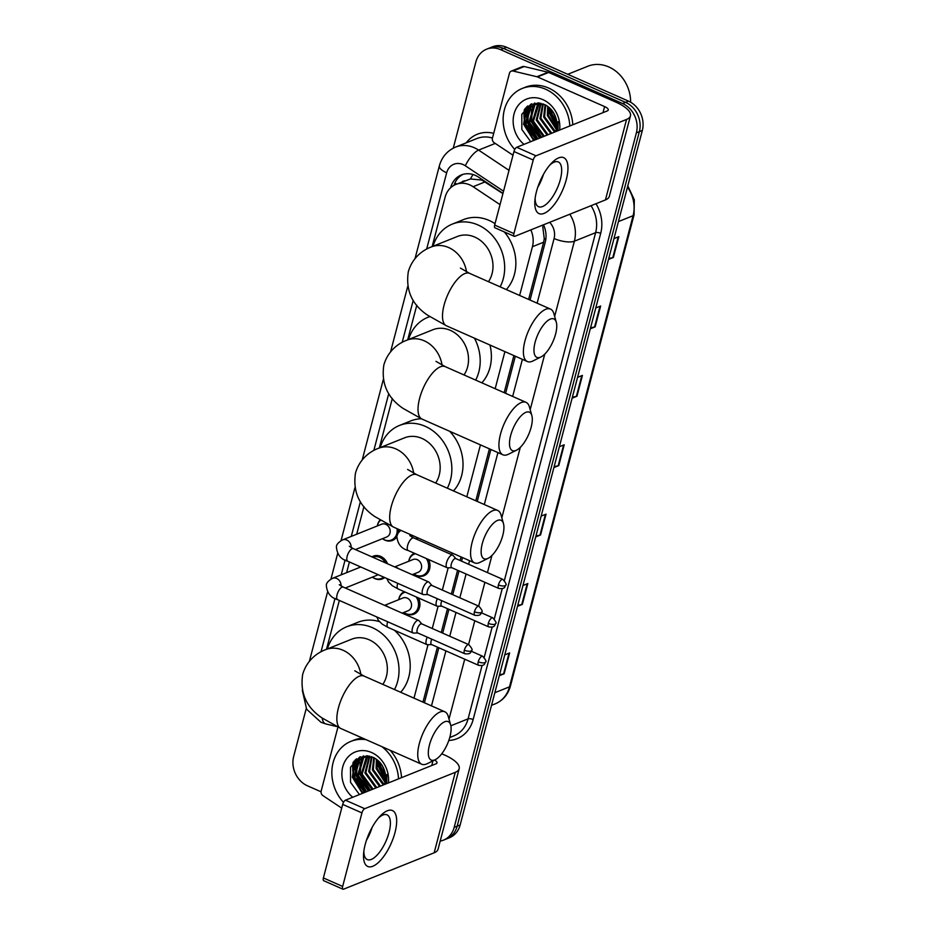 <?xml version="1.0" encoding="UTF-8"?>
<svg xmlns="http://www.w3.org/2000/svg" width="936" height="936" viewBox="0 0 936 936"><rect width="100%" height="100%" fill="white"/><g stroke="black" fill="none" stroke-linecap="round" stroke-linejoin="round"><path stroke-width="1.4" d="M428.536 559.517A12.226 10.401 68.1 0 1 423.903 575.769A12.226 10.401 68.1 0 1 416.438 575.523A12.226 10.401 68.1 0 1 413.993 574.06M418.45 597.952A12.226 10.401 68.1 0 1 413.817 614.203A12.226 10.401 68.1 0 1 406.353 613.957A12.226 10.401 68.1 0 1 403.907 612.495M371.908 556.873A12.226 10.401 68.1 0 1 373.277 556.183A12.226 10.401 68.1 0 1 380.753 556.429A12.226 10.401 68.1 0 1 387.539 563.776M384.661 577.547A12.226 10.401 68.1 0 1 382.391 578.881A12.226 10.401 68.1 0 1 374.926 578.635A12.226 10.401 68.1 0 1 372.481 577.173M398.549 529.32A12.226 10.401 68.1 0 1 398.408 532.619M396.735 536.913A12.226 10.401 68.1 0 1 392.476 540.435A12.226 10.401 68.1 0 1 385.012 540.189A12.226 10.401 68.1 0 1 382.567 538.726M502.913 193.623L481.876 180.075L470.445 178.963L455.82 184.451A22.932 19.504 -111.9 0 0 445.115 197.215L432.151 246.601M500.023 204.633L473.089 186.709A22.932 19.504 -111.9 0 0 469.837 184.907A22.932 19.504 -111.9 0 0 455.82 184.451M528.618 299.426L543.629 242.213L544.261 238.657L542.763 226.734M422.978 702.117L437.404 647.127M441.242 632.479L447.49 608.692M451.327 594.044L457.575 570.246M460.126 560.512L461.062 556.943M475.804 500.772L489.423 448.835M504.153 392.675L513.887 355.586M519.632 295.46L532.432 246.706A22.932 19.504 -111.9 0 0 530.829 229.882M413.993 698.151L428.021 644.67M432.256 628.512L438.106 606.235M442.342 590.078L448.192 567.789M451.632 554.674L452.076 552.965M466.818 496.805L480.437 444.869M495.167 388.709L504.902 351.62M416.777 305.241L407.686 339.862M392.313 398.49L379.326 447.958M363.952 506.587L356.698 534.222M349.42 561.974L346.612 572.656M339.335 600.409L326.512 649.303M408.81 561.167A12.226 10.401 68.1 0 1 414.367 553.258M398.724 599.602A12.226 10.401 68.1 0 1 404.282 591.692M377.383 525.833A12.226 10.401 68.1 0 1 380.039 520.053M502.971 193.389L478.624 177.196A22.932 19.504 -111.9 0 0 475.359 175.395A22.932 19.504 -111.9 0 0 461.354 174.938A22.932 19.504 -111.9 0 0 450.649 187.703L450.719 187.68M453.972 185.328A22.932 19.504 68.1 0 1 462.875 174.412M363.39 792.979A30.572 26.009 68.1 0 1 360.114 789.329A30.572 26.009 68.1 0 0 363.39 792.979M353.399 774.727A30.572 26.009 68.1 0 1 353.153 762.243A30.572 26.009 68.1 0 0 353.399 774.727M534.678 140.096A30.572 26.009 68.1 0 1 531.391 136.445A30.572 26.009 68.1 0 0 534.678 140.096M524.686 121.844A30.572 26.009 68.1 0 1 524.441 109.36A30.572 26.009 68.1 0 0 524.686 121.844M453.258 148.157L475.862 61.963A22.932 19.504 68.1 0 1 486.58 49.198A22.932 19.504 68.1 0 1 500.584 49.655L622.569 103.545A22.932 19.504 68.1 0 1 636.375 132.865L454.171 827.377A22.932 19.504 68.1 0 1 443.453 840.154A22.932 19.504 68.1 0 1 440.189 841.09M321.048 791.797L307.464 785.807A22.932 19.504 68.1 0 1 293.67 756.475L306.236 708.54M486.58 49.198L492.547 46.8A22.932 19.504 68.1 0 1 506.551 47.268L628.536 101.147L625.552 102.352A22.932 19.504 68.1 0 1 639.358 131.672L457.154 826.184A22.932 19.504 68.1 0 1 446.437 838.948A22.932 19.504 68.1 0 0 457.154 826.184L639.358 131.672A22.932 19.504 68.1 0 0 625.552 102.352L503.568 48.461L625.552 102.352L622.569 103.545M489.563 47.993A22.932 19.504 68.1 0 1 503.568 48.461A22.932 19.504 68.1 0 0 489.563 47.993M365.309 790.709A30.572 26.009 68.1 0 1 356.078 771.861A30.572 26.009 68.1 0 0 365.309 790.709M355.703 768.128A30.572 26.009 68.1 0 1 355.68 765.671A30.572 26.009 68.1 0 0 355.703 768.128M355.774 763.881A30.572 26.009 68.1 0 1 356.628 758.78A30.572 26.009 68.1 0 0 355.774 763.881M536.597 137.826A30.572 26.009 68.1 0 1 527.366 118.977A30.572 26.009 68.1 0 0 536.597 137.826M526.98 115.245A30.572 26.009 68.1 0 1 526.956 112.788A30.572 26.009 68.1 0 0 526.98 115.245M527.062 110.998A30.572 26.009 68.1 0 1 527.904 105.897A30.572 26.009 68.1 0 0 527.062 110.998M530.057 300.07L545.279 242.073A22.932 19.504 -111.9 0 0 543.477 224.804M424.417 702.76L438.844 647.759M442.693 633.122L448.929 609.324M452.767 594.676L459.014 570.89M461.565 561.155L462.501 557.575M477.243 501.415L490.862 449.479M505.604 393.319L515.327 356.23M525.342 108.26A30.572 26.009 -111.9 0 0 524.85 117.632M525.763 123.014A30.572 26.009 -111.9 0 0 531.344 135.076M354.054 761.143A30.572 26.009 -111.9 0 0 353.574 770.527M354.487 775.897A30.572 26.009 -111.9 0 0 360.056 787.96M628.536 101.147A22.932 19.504 68.1 0 1 642.33 130.467L460.138 824.99A22.932 19.504 68.1 0 1 449.42 837.755L443.453 840.154M517.748 605.37L521.761 604.539A6.119 2.118 14.7 0 0 522.358 604.363L517.503 606.317M522.955 585.503L527.822 583.549L522.358 604.363M499.543 674.751L503.568 673.92A6.119 2.118 14.7 0 0 504.153 673.756L499.297 675.698M504.761 654.884L509.617 652.942L504.153 673.756M572.352 397.215L576.365 396.396A6.119 2.118 14.7 0 0 576.962 396.22L572.107 398.174M577.57 377.36L582.426 375.406L576.962 396.22M590.558 327.834L594.571 327.015A6.119 2.118 14.7 0 0 595.167 326.839L590.312 328.793M595.764 307.979L600.631 306.025L595.167 326.839M608.763 258.453L612.776 257.634A6.119 2.118 14.7 0 0 613.372 257.459L608.505 259.412M613.969 238.598L618.836 236.644L613.372 257.459M535.954 535.989L539.967 535.158A6.119 2.118 14.7 0 0 540.563 534.982L535.696 536.936M541.16 516.122L546.027 514.168L540.563 534.982M554.159 466.608L558.172 465.777A6.119 2.118 14.7 0 0 558.769 465.601L553.901 467.555M559.365 446.741L564.221 444.787L558.769 465.601M536.468 191.611A30.572 12.109 -66.2 0 1 551.316 163.379A30.572 12.109 -66.2 0 1 566.28 179.642A30.572 12.109 -66.2 0 1 546.741 211.957A30.572 12.109 -66.2 0 1 534.889 200.573A30.572 12.109 -66.2 0 1 536.468 191.611M535.135 198.233A24.465 9.688 113.8 0 0 538.528 206.692A24.465 9.688 113.8 0 0 560.336 179.525A24.465 9.688 113.8 0 0 558.289 161.94A24.465 9.688 113.8 0 0 549.76 165.134M512.986 155.236L494.208 142.728A3.826 3.253 -111.9 0 1 492.441 138.142L509.465 73.265A3.826 3.253 -111.9 0 1 511.255 71.136L522.428 66.643A3.826 3.253 68.1 0 1 524.195 66.538L548.087 72.248A3.826 3.253 68.1 0 1 548.66 72.446L615.783 102.094A30.572 10.565 -165.3 0 1 630.454 115.842A30.572 10.565 -165.3 0 1 626.558 119.434L535.989 155.809A3.826 1.509 113.8 0 0 533.216 160.021L513.958 151.515A3.826 1.509 -66.2 0 1 516.73 147.291L607.3 110.916A7.64 2.644 14.7 0 0 608.271 110.027A7.64 2.644 14.7 0 0 604.609 106.587L537.475 76.927A3.826 3.253 -111.9 0 0 536.901 76.74L513.01 71.019A3.826 3.253 -111.9 0 0 511.255 71.136M630.454 115.842L609.336 196.326A30.572 10.565 -165.3 0 1 605.452 199.906L514.882 236.293A3.826 1.509 113.8 0 1 514.25 236.317A3.826 1.509 113.8 0 1 513.923 233.567L533.216 160.021M514.25 236.317L494.98 227.811A3.826 1.509 -66.2 0 1 494.664 225.061L513.958 151.515M543.442 174.424A24.465 9.688 -66.2 0 1 537.755 187.305M567.754 74.295L587.785 66.257A34.398 29.262 68.1 0 1 608.798 66.947A34.398 29.262 68.1 0 1 630.63 102.211M514.777 149.468A38.212 32.514 68.1 0 1 522.253 88.452A38.212 32.514 68.1 0 1 545.594 89.224A38.212 32.514 68.1 0 1 569.813 125.974M522.253 88.452L525.236 87.259A38.212 32.514 68.1 0 1 548.578 88.031A38.212 32.514 68.1 0 1 572.785 124.781M557.996 130.724L558.16 121.621L557.294 131.005M530.712 141.687L521.832 129.46L521.785 114.344L530.946 104.142L544.588 104.539C550.251 107.359 554.065 111.992 556.019 118.427A19.106 16.263 68.1 0 1 555.551 131.707M523.996 144.378A26.758 22.756 68.1 0 1 515.174 110.612A26.758 22.756 68.1 0 1 542.868 99.637A26.758 22.756 68.1 0 1 559.669 130.046M538.13 102.878L530.197 106.973L525.026 124.558L535.942 139.581M535.357 103.791L531.121 106.599L525.95 124.184L536.866 139.207M539.031 102.96L534.889 103.978M537.299 103.229L534.854 105.101L529.682 122.686L540.598 137.709M536.808 103.346L533.918 105.475L528.746 123.061L539.663 138.083M539.276 102.983L533.415 121.2L544.319 136.211M538.82 102.983L537.65 103.978L532.479 121.575L543.395 136.586M541.125 103.323L537.135 119.703L548.051 134.714M540.634 103.217L536.199 120.077L547.115 135.088M543.278 103.99L540.868 118.205L551.772 133.216M542.716 103.791L539.932 118.579L550.848 133.591M545.676 105.101L544.588 116.707L555.504 131.719M545.056 104.773L543.664 117.082L554.568 132.093M548.391 106.891L548.32 115.21L556.487 128.583M547.677 106.353L547.385 115.584L556.288 129.46M551.667 110.097L552.041 113.712L556.897 123.997M550.754 109.056L551.117 114.087L556.885 125.377M553.504 112.659L556.569 120.732M549.245 107.605L549.701 113.794L556.709 127.378M534.526 103.077L533.578 104.575M533.45 104.809L532.291 107.242M531.531 109.477L531.075 121.27L541.125 137.498M531.18 104.036L528.559 108.74M527.799 110.974L527.342 122.768L537.393 138.996M526.324 107.219L523.622 124.266L533.672 140.494M554.416 114.297L556.148 118.872M549.689 108.003L550.169 113.607L556.78 126.781M534.901 103.018L534.082 104.329M534 104.481L533.064 106.341M532.397 108.003L531.543 121.083L541.593 137.311M531.648 103.849L529.331 107.839M528.676 109.5L527.81 122.581L537.861 138.809M527.12 106.517L524.078 124.078L534.128 140.306M535.111 342.272A21.025 8.319 113.8 0 0 540.973 356.955A21.025 8.319 113.8 0 0 555.61 334.035A21.025 8.319 113.8 0 0 556.3 322.265A21.025 8.319 113.8 0 0 546.32 321.855A21.025 8.319 113.8 0 0 535.111 342.272M540.973 356.955L532.958 360.957A28.665 11.349 -66.2 0 1 527.354 361.542A28.665 11.349 -66.2 0 1 524.956 340.938A28.665 11.349 -66.2 0 1 550.52 309.102A28.665 11.349 -66.2 0 1 553.866 313.642L556.3 322.265M488.475 281.689A28.665 24.383 -111.9 0 0 474.798 237.089A28.665 24.383 -111.9 0 0 457.283 236.516L431.203 246.987C423.587 249.772 412.53 257.084 408.318 271.697C405.534 290.183 411.992 304.691 427.67 315.233L446.46 325.81L527.354 361.542M433.005 246.262A42.038 35.767 68.1 0 1 452.299 224.102A42.038 35.767 68.1 0 1 477.98 224.944A42.038 35.767 68.1 0 1 500.152 286.849M452.299 224.102L463.484 219.609A42.038 35.767 68.1 0 1 489.165 220.463A42.038 35.767 68.1 0 1 495.027 223.669M504.293 231.917A42.038 35.767 68.1 0 1 506.317 289.575M510.646 435.521A21.025 8.319 113.8 0 0 516.508 450.204A21.025 8.319 113.8 0 0 531.145 427.284A21.025 8.319 113.8 0 0 531.835 415.514A21.025 8.319 113.8 0 0 521.855 415.104A21.025 8.319 113.8 0 0 510.646 435.521M516.508 450.204L508.494 454.206A28.665 11.349 -66.2 0 1 502.889 454.791A28.665 11.349 -66.2 0 1 500.491 434.187A28.665 11.349 -66.2 0 1 526.055 402.351A28.665 11.349 -66.2 0 1 529.402 406.891L531.835 415.514M464.01 374.938A28.665 24.383 -111.9 0 0 450.333 330.338A28.665 24.383 -111.9 0 0 432.83 329.764L406.739 340.236C399.122 343.021 388.066 350.333 383.854 364.946C381.069 383.432 387.527 397.952 403.205 408.482L421.996 419.059L502.889 454.791M408.541 339.511A42.038 35.767 68.1 0 1 427.834 317.351A42.038 35.767 68.1 0 1 429.706 316.672M474.423 338.165A42.038 35.767 68.1 0 1 475.687 380.098M489.973 345.033A42.038 35.767 68.1 0 1 481.853 382.824M482.286 543.617A21.025 8.319 113.8 0 0 488.159 558.301A21.025 8.319 113.8 0 0 502.784 535.392A21.025 8.319 113.8 0 0 503.474 523.61A21.025 8.319 113.8 0 0 493.494 523.201A21.025 8.319 113.8 0 0 482.286 543.617M488.159 558.301L480.145 562.302A28.665 11.349 -66.2 0 1 474.529 562.887A28.665 11.349 -66.2 0 1 472.142 542.283A28.665 11.349 -66.2 0 1 497.695 510.448A28.665 11.349 -66.2 0 1 501.041 514.987L503.474 523.61M435.649 483.046A28.665 24.383 -111.9 0 0 421.972 438.434A28.665 24.383 -111.9 0 0 404.469 437.861L378.378 448.332C370.761 451.117 359.705 458.429 355.493 473.043C352.72 491.529 359.167 506.048 374.845 516.578L393.635 527.155L474.529 562.887M380.191 447.607A42.038 35.767 68.1 0 1 399.485 425.447A42.038 35.767 68.1 0 1 425.155 426.289A42.038 35.767 68.1 0 1 447.326 488.194M399.485 425.447L410.658 420.954A42.038 35.767 68.1 0 1 421.317 418.755M449.678 431.285A42.038 35.767 68.1 0 1 453.492 490.92M429.46 744.962A21.025 8.319 113.8 0 0 435.334 759.646A21.025 8.319 113.8 0 0 449.959 736.737A21.025 8.319 113.8 0 0 450.661 724.955A21.025 8.319 113.8 0 0 440.68 724.546A21.025 8.319 113.8 0 0 429.46 744.962M435.334 759.646L427.319 763.647A28.665 11.349 -66.2 0 1 421.703 764.232A28.665 11.349 -66.2 0 1 419.316 743.629A28.665 11.349 -66.2 0 1 444.869 711.793A28.665 11.349 -66.2 0 1 448.215 716.332L450.661 724.955M382.824 684.392A28.665 24.383 -111.9 0 0 369.147 639.779A28.665 24.383 -111.9 0 0 351.644 639.206L325.552 649.678C317.936 652.474 306.891 659.775 302.679 674.388C299.894 692.874 306.341 707.394 322.019 717.924L340.809 728.5L421.703 764.232M327.366 648.952A42.038 35.767 68.1 0 1 346.659 626.792A42.038 35.767 68.1 0 1 372.341 627.647A42.038 35.767 68.1 0 1 394.501 689.539M346.659 626.792L357.844 622.3A42.038 35.767 68.1 0 1 379.384 621.609M394.337 630.185A42.038 35.767 68.1 0 1 400.666 692.266M349.362 546.285L353.305 548.648A6.88 2.726 113.8 0 0 347.162 556.288A6.88 2.726 113.8 0 0 347.069 556.674A6.88 2.726 113.8 0 0 347.736 561.237C340.856 559.377 337.077 554.592 336.41 546.893C336.387 544.577 338.446 542.248 342.564 539.896L381.631 524.207A6.88 5.85 68.1 0 1 385.831 524.347A6.88 5.85 68.1 0 1 390.183 530.782A6.88 5.85 68.1 0 1 386.755 536.971L355.387 549.572M397.028 528.653A11.466 9.758 68.1 0 1 391.447 540.025A11.466 9.758 68.1 0 1 384.439 539.803A11.466 9.758 68.1 0 1 382.496 538.68M377.372 525.915A11.466 9.758 68.1 0 1 380.425 520.299M431.917 585.468L429.074 582.25A6.88 2.726 113.8 0 0 428.676 581.946A6.88 2.726 113.8 0 0 427.53 581.993A6.88 2.726 113.8 0 0 422.534 589.586A6.88 2.726 113.8 0 0 423.119 594.535A6.88 2.726 113.8 0 0 423.61 594.629L427.904 594.559M432.046 585.608A4.973 1.966 113.8 0 0 431.753 585.398A4.973 1.966 113.8 0 0 430.923 585.433A4.973 1.966 113.8 0 0 427.319 590.909A4.973 1.966 113.8 0 0 427.74 594.489L474.868 615.303C481.759 616.122 480.577 613.232 481.677 612.015A4.973 1.72 14.7 0 1 481.045 612.6A4.973 1.72 -165.3 0 1 474.447 611.735A4.973 1.966 113.8 0 0 474.868 615.303M383.643 577.091A11.466 9.758 68.1 0 1 381.361 578.471A11.466 9.758 68.1 0 1 374.365 578.237A11.466 9.758 68.1 0 1 372.411 577.126M372.715 557.224A11.466 9.758 68.1 0 1 372.82 557.189A11.466 9.758 68.1 0 1 379.817 557.423A11.466 9.758 68.1 0 1 385.538 562.887M421.832 623.902L418.989 620.685A6.88 2.726 113.8 0 0 418.591 620.381A6.88 2.726 113.8 0 0 417.444 620.428A6.88 2.726 113.8 0 0 412.46 628.021A6.88 2.726 113.8 0 0 413.033 632.97A6.88 2.726 113.8 0 0 413.525 633.064L417.819 632.993M421.96 624.055A4.973 1.966 113.8 0 0 421.668 623.832A4.973 1.966 113.8 0 0 420.849 623.867A4.973 1.966 113.8 0 0 417.234 629.355A4.973 1.966 113.8 0 0 417.655 632.923L464.782 653.737C471.674 654.557 470.504 651.667 471.592 650.45A4.973 1.72 14.7 0 1 470.96 651.035A4.973 1.72 -165.3 0 1 464.361 650.169A4.973 1.966 113.8 0 0 464.782 653.737M378.015 574.61A6.88 5.85 68.1 0 1 376.67 575.406L345.302 588.007M455.89 558.64L453.047 555.422A6.88 2.726 113.8 0 0 452.65 555.118A6.88 2.726 113.8 0 0 451.503 555.165A6.88 2.726 113.8 0 0 446.893 561.541A6.88 2.726 113.8 0 0 447.092 567.707A6.88 2.726 113.8 0 0 447.583 567.801L451.877 567.731M456.019 558.792A4.973 1.966 113.8 0 0 455.727 558.57A4.973 1.966 113.8 0 0 454.908 558.605A4.973 1.966 113.8 0 0 451.292 564.092A4.973 1.966 113.8 0 0 451.714 567.661L498.841 588.475C505.732 589.294 504.562 586.404 505.651 585.199A4.973 1.72 14.7 0 1 505.019 585.772A4.973 1.72 -165.3 0 1 498.42 584.906A4.973 1.966 113.8 0 0 498.841 588.475M394.664 566.923L413.057 559.529A6.88 5.85 68.1 0 1 417.257 559.669A6.88 5.85 68.1 0 1 421.598 566.116A6.88 5.85 68.1 0 1 418.181 572.294L412.238 574.681M426.278 558.511A11.466 9.758 68.1 0 1 422.873 575.359A11.466 9.758 68.1 0 1 415.865 575.125A11.466 9.758 68.1 0 1 413.923 574.014M408.798 561.249A11.466 9.758 68.1 0 1 414.332 554.077A11.466 9.758 68.1 0 1 415.432 553.726M441.85 600.725A4.973 1.966 113.8 0 0 441.219 602.527A4.973 1.966 113.8 0 0 441.628 606.095L488.756 626.921C495.659 627.728 494.477 624.838 495.565 623.633A4.973 1.72 14.7 0 1 494.933 624.218A4.973 1.72 -165.3 0 1 488.335 623.341A4.973 1.966 113.8 0 0 488.756 626.921M437.311 598.712A6.88 2.726 113.8 0 0 437.007 606.142A6.88 2.726 113.8 0 0 437.498 606.235L441.792 606.165M384.579 605.358L402.971 597.975A6.88 5.85 68.1 0 1 407.172 598.104A6.88 5.85 68.1 0 1 411.524 604.551A6.88 5.85 68.1 0 1 408.096 610.74L402.152 613.127M416.192 596.957A11.466 9.758 68.1 0 1 412.788 613.794A11.466 9.758 68.1 0 1 405.791 613.56A11.466 9.758 68.1 0 1 403.837 612.448M398.713 599.683A11.466 9.758 68.1 0 1 404.247 592.511A11.466 9.758 68.1 0 1 405.346 592.16M431.765 639.159A4.973 1.966 113.8 0 0 431.133 640.961A4.973 1.966 113.8 0 0 431.543 644.541L478.67 665.356C485.573 666.175 484.392 663.285 485.48 662.068A4.973 1.72 14.7 0 1 484.848 662.653A4.973 1.72 -165.3 0 1 478.249 661.787A4.973 1.966 113.8 0 0 478.67 665.356M427.225 637.147A6.88 2.726 113.8 0 0 426.921 644.588A6.88 2.726 113.8 0 0 427.413 644.682L431.707 644.611M365.192 844.506A30.572 12.109 -66.2 0 1 380.039 816.262A30.572 12.109 -66.2 0 1 395.004 832.525A30.572 12.109 -66.2 0 1 375.453 864.841A30.572 12.109 -66.2 0 1 363.613 853.457A30.572 12.109 -66.2 0 1 365.192 844.506M363.858 851.116A24.465 9.688 113.8 0 0 367.251 859.576A24.465 9.688 113.8 0 0 389.06 832.408A24.465 9.688 113.8 0 0 387.013 814.835A24.465 9.688 113.8 0 0 378.483 818.017M341.698 808.119L322.92 795.612A3.826 3.253 -111.9 0 1 321.165 791.025L337.919 727.178M441.757 753.772L444.506 754.978A30.572 10.565 -165.3 0 1 459.166 768.725A30.572 10.565 -165.3 0 1 455.282 772.317L364.712 808.692A3.826 1.509 113.8 0 0 361.94 812.904L342.681 804.398A3.826 1.509 -66.2 0 1 345.454 800.186L436.024 763.799A7.64 2.644 14.7 0 0 436.995 762.91A7.64 2.644 14.7 0 0 434.515 760.055M459.166 768.725L438.06 849.209A30.572 10.565 -165.3 0 1 434.164 852.801L343.594 889.177A3.826 1.509 113.8 0 1 342.962 889.2A3.826 1.509 113.8 0 1 342.646 886.45L361.94 812.904M342.962 889.2L323.704 880.694A3.826 1.509 -66.2 0 1 323.388 877.945L342.681 804.398M372.165 827.307A24.465 9.688 -66.2 0 1 366.479 840.189M343.489 802.351A38.212 32.514 68.1 0 1 350.977 741.335A38.212 32.514 68.1 0 1 366.163 739.697M350.977 741.335L353.948 740.142A38.212 32.514 68.1 0 1 362.735 738.176M386.72 783.607L386.884 774.505L386.018 783.888M359.424 794.57L350.544 782.344L350.509 767.227L359.658 757.025L373.3 757.423C378.975 760.243 382.777 764.876 384.743 771.311A19.106 16.263 68.1 0 1 384.263 784.59M352.72 797.261A26.758 22.756 68.1 0 1 343.898 763.495A26.758 22.756 68.1 0 1 371.58 752.521A26.758 22.756 68.1 0 1 388.393 782.929M366.842 755.761L358.909 759.856L353.738 777.453L364.654 792.464M364.081 756.674L359.845 759.482L354.674 777.079L365.59 792.09M367.754 755.843L363.613 756.861M366.023 756.112L363.577 757.985L358.406 775.581L369.31 790.592M365.52 756.23L362.641 758.359L357.47 775.956L368.386 790.967M368 755.878L362.127 774.084L373.043 789.095M367.544 755.867L366.362 756.861L361.191 774.458L372.107 789.469M369.849 756.218L365.859 772.586L376.763 787.597M369.357 756.101L364.923 772.96L375.839 787.972M371.99 756.873L369.58 771.088L380.496 786.111M371.44 756.674L368.655 771.463L379.56 786.486M374.4 757.985L373.312 769.591L384.228 784.614M373.768 757.657L372.376 769.965L383.292 784.988M377.114 759.775L377.032 768.093L385.211 781.466M376.389 759.236L376.108 768.468L385 782.344M380.39 762.98L380.765 766.596L385.62 776.88M379.478 761.939L379.829 766.97L385.609 778.261M381.911 746.659A38.212 32.514 68.1 0 1 398.525 778.869M390.125 750.274A38.212 32.514 68.1 0 1 401.509 777.664M382.227 765.554L385.281 773.616M377.969 760.488L378.425 766.678L385.421 780.261M363.238 755.96L362.302 757.458M362.173 757.692L361.015 760.126M360.243 762.36L359.787 774.166L369.837 790.382M359.904 756.92L357.283 761.623M356.522 763.858L356.066 775.652L366.116 791.879M355.048 760.114L352.334 777.149L362.384 793.377M383.14 767.181L384.871 771.755M378.413 760.886L378.893 766.49L385.503 779.665M363.624 755.902L362.805 757.212M362.712 757.364L361.776 759.225M361.12 760.886L360.255 773.978L370.305 790.195M360.36 756.733L358.055 760.722M357.388 762.384L356.534 775.476L366.584 791.692M355.832 759.4L352.802 776.962L362.852 793.19M485.211 181.841L473.089 186.709M456.756 184.076A22.932 7.921 -165.3 0 1 454.873 183.011M464.876 180.812A7.64 6.505 -111.9 0 0 461.729 182.075M545.828 239.288A22.932 7.921 -165.3 0 1 544.261 238.657M470.445 178.963A22.932 7.57 -56.4 0 1 473.019 174.529M543.629 242.213L532.432 246.706M503.545 191.213L465.332 165.777A15.292 13.01 -111.9 0 0 463.156 164.584A15.292 13.01 -111.9 0 0 446.671 172.786L426.652 249.105M446.671 172.786A15.292 5.277 14.7 0 1 439.347 165.918C441.85 156.979 447.256 150.708 455.575 147.092A30.572 26.009 68.1 0 1 474.248 147.712A30.572 26.009 68.1 0 1 478.6 150.099L495.238 143.419M302.293 690.23L306.657 709.277L321.001 722.299L325.904 723.961A15.292 6.88 -76.5 0 1 322.136 718.006M466.245 142.81A34.398 29.262 68.1 0 1 493.705 133.357M492.476 138.048A30.572 26.009 -111.9 0 0 476.822 138.563L455.575 147.092M595.975 203.72A34.398 29.262 68.1 0 1 600.701 233.345L473.148 719.538A34.398 29.262 68.1 0 1 448.812 740.47M636.375 132.865L642.33 130.467M500.584 49.655L506.551 47.268M454.171 827.377L460.138 824.99M569.79 214.239A30.572 26.009 68.1 0 1 574.376 241.207L595.624 232.678A30.572 26.009 -111.9 0 0 591.037 205.698M465.332 165.777A15.292 5.043 -56.4 0 1 478.6 150.099L509.02 170.352M450.86 725.786L468.082 718.86L482.052 665.578M449.748 737.51L453.796 735.895A30.572 26.009 -111.9 0 0 468.082 718.86A3.826 1.322 -165.3 0 1 473.148 719.538M537.124 303.182L554.089 238.528A15.292 5.277 14.7 0 0 574.376 241.207L554.65 316.426M544.764 354.1L530.185 409.675M520.299 447.349L501.825 517.772M491.938 555.446L487.445 572.586M484.895 582.321L478.647 606.107M474.809 620.755L468.562 644.553M464.724 659.19L448.999 719.117M484.216 657.329L492.137 627.143M494.302 618.883L502.222 588.709M504.387 580.449L595.624 232.678A3.826 1.322 -165.3 0 1 600.701 233.345M413.209 300.374L402.188 342.354M388.744 393.623L373.827 450.462M360.383 501.719L351.281 536.386M345.103 559.95L341.207 574.833M335.018 598.385L321.013 651.807M431.484 705.884L445.91 650.883M449.748 636.234L455.996 612.448M459.833 597.8L466.081 574.002M468.632 564.268L469.568 560.699M484.298 504.527L497.929 452.603M512.659 396.431L522.393 359.342M554.089 238.528A15.292 13.01 -111.9 0 0 549.643 222.323M618.427 221.586L633.099 215.701A7.64 2.644 14.7 0 0 634.07 214.8L510.471 685.924A7.64 2.644 -165.3 0 1 509.5 686.825L633.099 215.701A30.572 26.009 -111.9 0 0 627.459 187.188M510.471 685.924C508.037 694.547 502.948 700.526 495.214 703.849A30.572 26.009 -111.9 0 0 509.5 686.825L494.84 692.71M558.172 465.777L563.612 445.033M576.365 396.396L581.818 375.652M594.571 327.015L600.011 306.271M612.776 257.634L618.216 236.89M539.967 535.158L545.407 514.414M521.761 604.539L527.202 583.807M503.568 673.92L509.008 653.188M605.452 199.906L626.558 119.434M494.664 225.061L513.923 233.567M603.018 112.636L604.609 106.587M548.66 72.446L537.475 76.927M516.73 147.291L535.989 155.809M536.901 76.74L548.087 72.248M524.195 66.538L513.01 71.019M533.391 134.585A30.572 26.009 68.1 0 1 526.57 113.853M526.64 111.793A30.572 26.009 68.1 0 1 527.495 106.213M466.537 271.908A28.665 24.383 -111.9 0 0 448.707 247.572A28.665 24.383 -111.9 0 0 431.203 246.987M460.43 268.106L469.626 273.37A28.665 11.349 113.8 0 0 444.062 305.195A28.665 11.349 113.8 0 0 446.46 325.81M442.073 365.169A28.665 24.383 -111.9 0 0 424.242 340.821A28.665 24.383 -111.9 0 0 406.739 340.236M435.965 361.355L445.162 366.62A28.665 11.349 113.8 0 0 419.597 398.443A28.665 11.349 113.8 0 0 421.996 419.059M413.712 473.265A28.665 24.383 -111.9 0 0 395.881 448.917A28.665 24.383 -111.9 0 0 378.378 448.332M407.605 469.451L416.801 474.716A28.665 11.349 113.8 0 0 391.248 506.551A28.665 11.349 113.8 0 0 393.635 527.155M360.898 674.61A28.665 24.383 -111.9 0 0 343.067 650.263A28.665 24.383 -111.9 0 0 325.552 649.678M354.791 670.796L363.975 676.061A28.665 11.349 113.8 0 0 338.422 707.897A28.665 11.349 113.8 0 0 340.809 728.5M481.677 612.015C482.929 611.735 481.993 609.804 478.881 606.212A4.973 1.966 113.8 0 0 474.447 611.735M342.564 539.896A6.88 5.85 68.1 0 1 346.776 540.037A6.88 5.85 68.1 0 1 351.117 547.548M471.592 650.45C472.844 650.169 471.919 648.238 468.796 644.647A4.973 1.966 113.8 0 0 464.361 650.169M339.288 584.719L343.219 587.083A6.88 2.726 113.8 0 0 337.077 594.723A6.88 2.726 113.8 0 0 336.983 595.12A6.88 2.726 113.8 0 0 337.662 599.672C330.771 597.811 326.992 593.038 326.325 585.328C326.301 583.011 328.36 580.683 332.491 578.331A6.88 5.85 68.1 0 1 336.691 578.471A6.88 5.85 68.1 0 1 341.032 585.995M505.651 585.199C506.902 584.918 505.978 582.976 502.854 579.384A4.973 1.966 113.8 0 0 498.42 584.906M411.477 535.029A6.88 5.85 68.1 0 1 411.559 536.831M409.804 535.567L413.747 537.931A6.88 2.726 113.8 0 0 412.6 537.989A6.88 2.726 113.8 0 0 407.511 545.969A6.88 2.726 113.8 0 0 408.178 550.52C401.298 548.66 397.519 543.886 396.852 536.176L398.186 532.947L400.819 530.326M495.565 623.633C496.817 623.353 495.893 621.41 492.769 617.83A4.973 1.966 113.8 0 0 488.335 623.341M395.519 567.298A6.88 5.85 68.1 0 1 397.133 567.754A6.88 5.85 68.1 0 1 398.619 568.667M397.73 583.315A6.88 2.726 113.8 0 0 397.426 584.403A6.88 2.726 113.8 0 0 398.104 588.955L392.348 585.737L388.463 581.911L386.896 578.53M485.48 662.068C486.743 661.787 485.807 659.857 482.683 656.265A4.973 1.966 113.8 0 0 478.249 661.787M385.433 605.732A6.88 5.85 68.1 0 1 387.048 606.189A6.88 5.85 68.1 0 1 388.545 607.113M387.644 621.75A6.88 2.726 113.8 0 0 387.34 622.838A6.88 2.726 113.8 0 0 388.019 627.401L382.262 624.172L378.378 620.346L376.81 616.964M434.164 852.801L455.282 772.317M323.388 877.945L342.646 886.45M431.742 765.519L432.97 760.828M345.454 800.186L364.712 808.692M362.115 787.468A30.572 26.009 68.1 0 1 355.294 766.736M355.352 764.677A30.572 26.009 68.1 0 1 356.206 759.096M325.904 723.961L336.492 726.488M439.347 165.918L415.034 258.558M407.722 286.439L390.581 351.807M383.257 379.688L362.22 459.904M354.908 487.785L341.043 540.634M337.662 553.492L330.958 579.068M327.577 591.926L309.395 661.249M627.799 185.878L634.315 199.754L634.07 214.8M495.214 703.849L491.529 705.334M469.626 273.37L550.52 309.102M427.834 317.351L429.647 316.625M445.162 366.62L526.055 402.351M416.801 474.716L497.695 510.448M363.975 676.061L444.869 711.793M347.736 561.237L423.119 594.535M391.447 540.025L395.554 538.375M353.305 548.648L428.676 581.946M478.881 606.212L431.753 585.398M360.746 566.982L332.491 578.331M372.82 557.189L376.927 555.539M337.662 599.672L413.033 632.97M381.361 578.471L384.181 577.337M343.219 587.083L418.591 620.381M468.796 644.647L421.668 623.832M413.747 537.931L452.65 555.118M418.088 537.954L415.83 538.855M408.178 550.52L447.092 567.707M502.854 579.384L455.727 558.57M414.332 554.077L415.327 553.679M398.104 588.955L437.007 606.142M422.873 575.359L426.98 573.71M492.769 617.83L481.396 612.799M404.247 592.511L405.241 592.114M388.019 627.401L426.921 644.588M412.788 613.794L416.894 612.144M482.683 656.265L471.311 651.245"/></g></svg>
